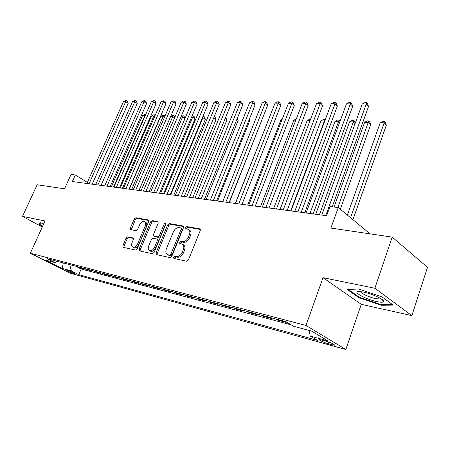 <?xml version="1.0" encoding="UTF-8"?>
<svg xmlns="http://www.w3.org/2000/svg" width="450" height="450" viewBox="0 0 450 450"><rect width="100%" height="100%" fill="white"/><g stroke="black" fill="none" stroke-linecap="round" stroke-linejoin="round"><path stroke-width="0.67" d="M173.531 257.136L173.897 258.441L186.587 261.219L188.466 259.847L200.227 230.631L199.873 228.881L186.868 226.597L185.591 227.554L185.822 228.757L188.28 229.309C189.922 230.333 190.282 232.183 189.349 234.861L188.381 237.257C186.885 240.311 184.922 241.774 182.492 241.639L180.872 241.318L179.589 242.274L179.826 243.506L182.199 244.074C183.887 245.115 184.258 247.016 183.308 249.767L182.323 252.186C180.821 255.268 178.852 256.719 176.434 256.539L174.814 256.191L173.531 257.136M182.649 244.344L183.33 244.766C185.018 245.807 185.389 247.708 184.444 250.453L183.465 252.872C181.963 255.949 180 257.4 177.576 257.214L175.956 256.866L174.673 257.811L174.578 258.587M200.334 229.455L187.982 227.306L186.711 228.263L186.598 228.915M188.769 229.618L189.399 230.018C191.042 231.041 191.402 232.892 190.474 235.569L189.506 237.96C188.016 241.014 186.053 242.471 183.623 242.331L181.997 242.016L180.72 242.966L180.619 243.681M74.306 273.735L75.206 273.881C74.306 272.964 71.775 271.794 67.596 270.36L66.718 270.225C67.624 271.142 70.155 272.312 74.306 273.735M127.721 236.852L126.067 238.129L122.867 245.638L123.114 247.309L135.517 250.042L137.216 248.749L148.652 221.574L148.393 219.949L135.849 217.749L134.196 219.037L130.376 227.998L130.618 229.618L136.001 230.67L137.672 229.382L139.579 224.882C140.985 222.188 142.639 221.085 144.54 221.558C145.766 222.328 145.997 223.779 145.221 225.911L137.7 243.759C136.311 246.442 134.674 247.551 132.789 247.084C131.513 246.279 131.282 244.783 132.086 242.584L133.341 239.619L133.082 237.96L127.721 236.852L128.846 237.51L127.192 238.781L124.003 246.285L123.879 247.494M374.867 288.259L323.01 277.684L361.266 304.307L411.851 315.641L374.867 288.259L392.186 237.116L330.896 228.077L338.282 207.546L329.968 206.516L326.627 215.724L72.332 181.524L75.285 174.982L71.055 174.459L64.558 188.797L37.153 184.753L22.5 216.382L42.3 227.008M323.01 277.684L305.978 325.446L30.375 253.215L45.039 220.984L22.5 216.382M156.066 252.827L156.375 254.588L170.01 257.591L171.827 256.241L183.487 227.689L183.167 225.984L169.386 223.566L167.625 224.904L156.066 252.827L157.208 253.491L157.106 254.768M152.353 253.727L139.506 250.914L139.078 249.148L150.525 221.901L152.235 220.59L157.905 221.602L158.181 223.245L153.54 234.36L153.827 236.047L157.691 236.818L159.441 235.491L164.289 223.824L165.651 222.936L165.853 224.1L154.114 252.405L152.353 253.727M392.186 237.116L427.5 267.311L411.851 315.641M77.873 266.782L77.681 267.216L82.823 268.577L80.859 267.57M86.484 269.055L86.293 269.494L91.569 270.889L89.601 269.876M95.327 271.384L95.13 271.834L100.547 273.268L98.578 272.244M104.406 273.78L104.209 274.236L109.778 275.709L107.797 274.674M113.732 276.244L113.535 276.699L119.256 278.218L117.276 277.178M123.323 278.769L123.126 279.236L129.004 280.794L127.018 279.748M133.178 281.374L132.981 281.846L139.028 283.444L137.036 282.392M143.319 284.046L143.117 284.529L149.344 286.178L147.347 285.109M153.754 286.796L153.551 287.286L159.958 288.984L157.961 287.91M164.498 289.631L164.295 290.132L170.893 291.876L168.896 290.796M175.556 292.551L175.354 293.057L182.154 294.857L180.152 293.766M186.958 295.56L186.756 296.072L193.759 297.923L191.762 296.826M198.709 298.659L198.501 299.183L205.729 301.089L203.732 299.981M210.825 301.854L210.617 302.383L218.076 304.358L216.079 303.238M223.329 305.156L223.121 305.691L230.816 307.727L228.825 306.602M236.239 308.559L236.025 309.105L243.973 311.209L241.987 310.072M249.57 312.075L249.356 312.632L257.569 314.803L255.583 313.661M263.346 315.709L263.132 316.277L271.62 318.521L269.646 317.374M277.588 319.466L277.374 320.046L286.155 322.369L284.192 321.21M325.406 340.931L319.314 339.531C319.404 340.464 322.386 341.882 328.269 343.783L334.434 345.212C334.373 344.278 331.369 342.855 325.406 340.931M305.978 325.446L345.842 349.498L70.29 273.206L30.375 253.215M77.681 267.216L81.186 269.01L78.739 274.624L317.498 340.391L310.157 336.054L309.279 330.463M78.739 274.624L71.353 270.9L62.167 268.397L45.754 260.156L54.866 262.586L47.064 258.654L285.699 321.609L293.614 326.278L311.552 331.065L327.966 340.914L310.157 336.054M277.374 320.046L275.406 318.892M263.132 316.277L261.152 315.129M249.356 312.632L247.371 311.496M236.025 309.105L234.039 307.98M223.121 305.691L221.124 304.571M210.617 302.383L208.62 301.275M198.501 299.183L196.504 298.074M186.756 296.072L184.753 294.975M175.354 293.057L173.357 291.971M164.295 290.132L162.298 289.052M153.551 287.286L151.56 286.222M143.117 284.529L141.126 283.466M132.981 281.846L130.989 280.794M123.126 279.236L121.14 278.196M113.535 276.699L111.555 275.664M104.209 274.236L102.234 273.206M95.13 271.834L93.161 270.816M86.293 269.494L84.33 268.487M81.186 269.01L291.178 324.844M361.266 304.307L345.842 349.498M87.362 182.424L75.285 174.982M370.046 233.848L338.282 207.546M54.866 262.586L57.409 261.382M69.784 264.645L71.353 270.9M62.167 268.397L63.337 262.946M358.571 288.99L347.377 289.581L358.819 297.636L381.218 305.263L393.244 305.128L382.067 296.916L358.571 288.99M43.718 223.881L40.444 222.716L38.874 224.336L42.604 226.339M382.928 300.15L382.821 300.476M381.431 304.627L381.218 305.263M359.021 297.051L358.819 297.636M183.606 226.547L170.505 224.263L168.739 225.602L157.208 253.491M169.644 255.077L170.916 254.132L181.142 229.129L180.917 227.931L179.089 227.588C176.715 227.492 174.803 228.938 173.34 231.919L166.371 248.867C165.409 251.606 165.757 253.496 167.428 254.531L170.786 255.746L172.058 254.807L170.916 254.132M181.018 227.998L182.036 228.639L182.261 229.832L172.058 254.807M168.188 254.976L169.11 255.386L167.968 254.711M170.786 255.746L169.11 255.386M158.31 222.143L153.343 221.276L151.639 222.587L140.22 249.806L140.108 251.044M154.839 236.649L158.822 237.499L160.566 236.177L165.403 224.522L164.289 223.824M165.943 223.808L165.403 224.522M148.691 245.976C147.887 248.22 148.151 249.761 149.484 250.594C151.459 251.094 153.157 249.964 154.575 247.208L157.264 240.739L156.797 238.978L153.101 238.247L151.369 239.563L148.691 245.976M150.339 251.089L150.626 251.252C152.601 251.752 154.299 250.627 155.711 247.877L154.575 247.208M157.084 239.102L158.096 239.709L158.394 241.414L155.711 247.877M133.47 238.444L128.846 237.51M133.678 247.59L133.931 247.736C135.81 248.203 137.447 247.095 138.836 244.417L137.7 243.759M144.844 221.743L145.654 222.238C146.886 223.014 147.111 224.46 146.34 226.586L138.836 244.417M148.787 220.483L136.957 218.424L135.309 219.707L131.361 229.781M352.924 219.673L386.364 125.094L384.199 122.833L380.228 122.715L347.355 215.061M350.556 217.71L384.199 122.833L384.407 121.365L385.273 122.271L386.364 125.094M380.228 122.715L382.815 121.32L384.407 121.365M332.235 206.797L368.55 106.47L366.244 104.062L325.749 215.606M362.222 104.017L364.905 102.594L366.514 102.606L366.244 104.062L362.222 104.017L321.756 215.072M366.514 102.606L367.436 103.573L368.55 106.47M376.774 301.59C381.105 302.49 383.411 302.439 383.692 301.427C384.306 299.481 372.026 293.76 363.577 292.089L359.117 291.504C351.248 291.257 365.456 299.289 376.774 301.59M360.776 291.617C360.276 293.108 369.354 297.366 375.806 298.676L380.565 298.997L380.97 298.704M392.372 304.487L381.009 304.633L359.291 297.242L348.356 289.524M42.744 226.024L39.403 224.229L40.764 222.834M39.78 223.397L39.403 224.229M340.318 209.227L370.699 124.594L368.505 122.366L364.663 122.254L334.035 207.023M337.86 207.495L368.758 120.921L369.636 121.815L370.699 124.594M364.663 122.254L367.223 120.881L368.758 120.921M319.416 214.757L353.323 121.916L349.599 121.804L315.714 214.256M355.067 123.649L353.323 121.916L353.616 120.499L354.499 121.376L355.207 123.261M349.599 121.804L352.125 120.454L353.616 120.499M304.802 212.788L338.614 121.478L335.014 121.371L301.224 212.31M339.604 122.439L338.614 121.478L338.946 120.082L339.998 121.376M335.014 121.371L337.506 120.043L338.946 120.082M290.661 210.887L324.366 121.056L320.878 120.954L287.196 210.42M324.647 121.32L324.366 121.056L324.737 119.683L325.119 120.049M320.878 120.954L323.342 119.644L324.737 119.683M313.144 213.913L352.693 106.267L350.364 103.899L309.983 213.486M346.478 103.86L349.127 102.454L350.679 102.471L350.364 103.899L346.478 103.86L306.124 212.968M350.679 102.471L351.613 103.416L352.693 106.267M297.934 211.866L337.359 106.071L335.014 103.742L294.756 211.438M331.251 103.703L333.866 102.319L335.374 102.336L335.014 103.742L331.251 103.703L291.032 210.938M335.374 102.336L336.308 103.269L337.359 106.071M283.236 209.891L322.526 105.885L320.158 103.59L280.046 209.458M316.524 103.551L319.106 102.195L320.558 102.206L320.158 103.59L316.524 103.551L276.446 208.974M320.558 102.206L321.502 103.123L322.526 105.885M269.021 207.979L308.171 105.699L305.786 103.438L265.821 207.546M302.265 103.404L304.813 102.066L306.219 102.082L305.786 103.438L302.265 103.404L262.339 207.079M306.219 102.082L307.176 102.983L308.171 105.699M310.027 120.634L307.17 120.549L273.611 208.597M307.17 120.549L309.606 119.261L310.539 119.284M255.274 206.128L294.261 105.519L291.864 103.297L252.067 205.701M288.456 103.264L290.97 101.948L292.337 101.959L291.864 103.297L288.456 103.264L248.698 205.245M292.337 101.959L293.293 102.847L294.261 105.519M295.791 120.212L293.878 120.156L260.449 206.826M296.286 118.884L293.878 120.156M241.965 204.339L280.783 105.351L278.376 103.157L238.753 203.906M275.074 103.123L277.56 101.829L278.882 101.841L278.376 103.157L275.074 103.123L235.491 203.468M278.882 101.841L279.844 102.718L280.783 105.351M282.004 119.801L280.986 119.773L247.686 205.11M280.986 119.773L282.285 119.087M229.072 202.607L267.722 105.182L265.303 103.022L225.861 202.174M262.097 102.988L264.555 101.717L265.838 101.728L265.303 103.022L262.097 102.988L222.699 201.746M265.838 101.728L266.799 102.589L267.722 105.182M268.65 119.407L235.305 203.445M216.585 200.925L255.049 105.019L252.624 102.892L213.368 200.492M249.514 102.859L251.938 101.604L253.181 101.616L252.624 102.892L249.514 102.859L210.308 200.081M253.181 101.616L254.149 102.471L255.049 105.019M229.281 202.635L261.456 120.977M261.512 120.825L261.613 121.112M204.474 199.299L242.752 104.861L240.317 102.769L201.263 198.866M237.302 102.735L239.698 101.498L240.907 101.509L240.317 102.769L237.302 102.735L198.292 198.467M240.907 101.509L241.875 102.347L242.752 104.861M217.536 201.054L249.722 120.735L248.991 120.116M249.266 119.43L249.722 120.735M192.729 197.719L230.811 104.709L228.375 102.645L189.518 197.286M225.444 102.611L227.812 101.396L228.988 101.407L228.375 102.645L225.444 102.611L186.638 196.898M228.988 101.407L229.961 102.234L230.811 104.709M206.128 199.519L238.162 120.364L236.897 119.306M237.381 118.103L238.162 120.364M181.333 196.183L219.218 104.558L216.776 102.527L178.127 195.756M213.93 102.493L216.27 101.295L217.412 101.306L216.776 102.527L213.93 102.493L175.331 195.379M217.412 101.306L218.385 102.122L219.218 104.558M195.041 198.028L226.924 120.004L225.146 118.547M225.664 117.276L226.924 120.004M170.274 194.698L207.951 104.417L205.509 102.409L167.068 194.265M202.742 102.381L205.054 101.194L206.162 101.205L205.509 102.409L202.742 102.381L164.357 193.899M206.162 101.205L207.135 102.009L207.951 104.417M159.531 193.252L196.999 104.276L194.558 102.296L156.336 192.825M191.863 102.268L194.153 101.104L195.227 101.109L194.558 102.296L191.863 102.268L153.697 192.471M195.227 101.109L196.206 101.903L196.999 104.276M149.091 191.846L186.351 104.136L183.904 102.184L145.901 191.419M181.288 102.161L183.549 101.008L184.596 101.019L183.904 102.184L181.288 102.161L143.342 191.076M184.596 101.019L185.574 101.801L186.351 104.136M184.264 196.577L215.989 119.655L213.733 117.827M214.245 116.578L215.201 117.332L215.989 119.655M214.273 116.578L214.121 116.882M173.79 195.171L205.352 119.317L202.511 117.444M170.781 194.766L203.029 117.461L203.653 116.28L204.581 117.022L205.352 119.317M203.006 116.263L203.653 116.28M163.597 193.798L194.991 118.986L192.667 117.152L191.588 117.118M160.594 193.393L192.667 117.152L193.309 115.993L194.237 116.724L194.991 118.986M192.015 116.106L193.309 115.993M138.943 190.485L175.989 104.006L173.548 102.082L135.765 190.058M171 102.054L173.233 100.918L174.257 100.929L173.548 102.082L171 102.054L133.273 189.72M174.257 100.929L175.23 101.7L175.989 104.006M153.675 192.465L184.905 118.665L182.582 116.854L180.968 116.809M150.677 192.06L182.582 116.854L183.24 115.706L184.168 116.432L184.905 118.665M181.221 116.207L183.24 115.706M129.082 189.157L165.904 103.877L163.463 101.976L125.904 188.73M160.987 101.953L163.198 100.828L164.188 100.839L163.463 101.976L160.987 101.953L123.486 188.404M164.188 100.839L165.167 101.599L165.904 103.877M141.024 190.766L172.755 116.561L170.634 116.499M174.549 117.945L172.755 116.561L173.43 115.431L174.358 116.151L174.774 117.422M170.724 116.291L172.463 115.403L173.43 115.431M119.481 187.869L156.088 103.753L153.653 101.874L116.319 187.442M151.239 101.852L153.428 100.744L154.389 100.755L153.653 101.874L151.239 101.852L113.962 187.121M154.389 100.755L155.362 101.503L156.088 103.753M131.631 189.501L163.181 116.28L160.824 116.207L129.319 189.191M164.458 117.248L163.181 116.28L163.873 115.166L164.908 116.207M160.824 116.207L162.928 115.138L163.873 115.166M110.143 186.609L146.531 103.629L144.096 101.779L106.987 186.188M141.744 101.751L143.91 100.665L144.849 100.671L144.096 101.779L141.744 101.751L104.692 185.878M144.849 100.671L145.822 101.413L146.531 103.629M122.473 188.269L153.849 116.004L151.554 115.937L120.223 187.965M154.637 116.589L153.849 116.004L154.553 114.902L155.166 115.363M151.554 115.937L153.636 114.874L154.553 114.902M101.053 185.389L137.222 103.511L134.786 101.683L97.903 184.967M132.497 101.655L134.634 100.581L135.551 100.592L134.786 101.683L132.497 101.655L95.676 184.663M135.551 100.592L136.524 101.323L137.222 103.511M113.558 187.071L144.748 115.734L142.509 115.667L111.358 186.773M145.069 115.965L144.748 115.734L145.603 114.744M142.509 115.667L144.568 114.621L145.468 114.649M92.199 184.196L128.143 103.393L125.713 101.587L89.061 183.774M123.486 101.565L125.601 100.502L126.495 100.508L125.713 101.587L123.486 101.565L86.889 183.482M126.495 100.508L127.462 101.233L128.143 103.393M332.274 343.496L331.836 344.767M328.866 342.062L328.269 343.783M177.576 257.214L176.434 256.539M183.465 252.872L182.323 252.186M184.444 250.453L183.308 249.767M181.997 242.016L180.872 241.318M183.623 242.331L182.492 241.639M189.506 237.96L188.381 237.257M190.474 235.569L189.349 234.861M187.982 227.306L186.868 226.597M200.199 229.168L199.648 228.814M175.956 256.866L174.814 256.191M168.739 225.602L167.625 224.904M170.505 224.263L169.386 223.566M183.465 226.243L182.959 225.917M182.261 229.832L181.142 229.129M140.22 249.806L139.078 249.148M151.639 222.587L150.525 221.901M153.343 221.276L152.235 220.59M158.164 221.822L157.714 221.541M155.126 236.779L154.001 236.104M158.822 237.499L157.691 236.818M160.566 236.177L159.441 235.491M158.394 241.414L157.264 240.739M133.301 238.123L132.93 237.909M146.34 226.586L145.221 225.911M131.501 228.662L130.376 227.998M135.309 219.707L134.196 219.037M136.957 218.424L135.849 217.749M148.641 220.157L148.213 219.893M124.003 246.285L122.867 245.638M127.192 238.781L126.067 238.129M334.547 344.874L334.434 345.212M168.576 255.206L167.428 254.531M154.952 236.722L153.827 236.047M150.626 251.252L149.484 250.594M133.931 247.736L132.789 247.084M381.504 299.048L383.692 301.427M380.717 298.547L380.565 298.997"/></g></svg>
